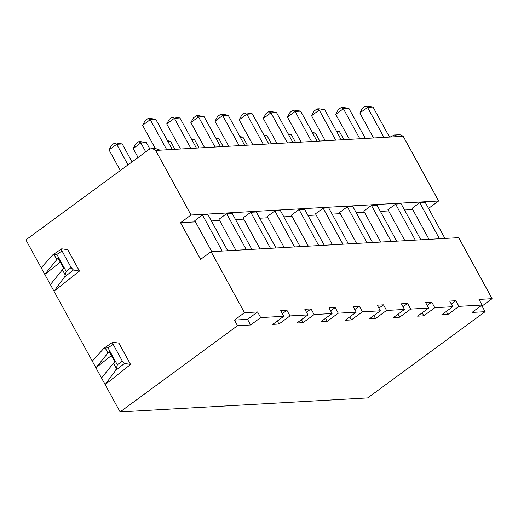 <?xml version="1.0" encoding="UTF-8"?>
<svg xmlns="http://www.w3.org/2000/svg" width="518" height="518" viewBox="0 0 518 518"><rect width="100%" height="100%" fill="white"/><g stroke="black" fill="none" stroke-linecap="round" stroke-linejoin="round"><path stroke-width="0.78" d="M485.12 311.687L482.038 306.06L492.1 298.666L478.995 299.41L482.077 305.037L472.015 312.432L485.12 311.687L367.709 397.915L120.105 411.933L25.9 239.873L148.582 149.773A6.669 5.704 86.8 0 1 151.301 148.776A6.669 5.704 86.8 0 1 155.4 150.46L403.205 136.292L438.623 200.99L191.019 215.015L155.594 150.317M482.077 305.037L458.974 306.345L447.947 314.439L446.309 311.441M237.509 325.712L234.427 320.079L247.533 319.341L250.615 324.967L237.509 325.712L120.105 411.933M250.615 324.967L260.677 317.579L283.786 316.271L272.759 324.365L278.969 324.009L289.989 315.915L307.925 314.899L296.905 322.999L303.108 322.643L314.128 314.549L332.064 313.532L321.043 321.626L327.246 321.277L338.273 313.183L356.203 312.166L345.182 320.26L351.392 319.91L362.412 311.817L380.341 310.8L369.321 318.894L375.531 318.544L386.551 310.45L404.487 309.434L393.46 317.528L399.669 317.178L410.69 309.084L428.626 308.068L417.605 316.161L423.808 315.812L434.829 307.711L452.764 306.701L441.744 314.795L447.947 314.439M492.1 298.666L458.695 237.652L211.085 251.677L200.621 259.363L180.549 222.708L195.467 221.859M451.327 304.072L455.892 300.718L458.974 306.345M455.892 300.718L449.682 301.068L452.764 306.701M427.188 305.439L431.753 302.085L434.829 307.711M431.753 302.085L425.543 302.434L428.626 308.068M403.043 306.805L407.608 303.451L410.69 309.084M407.608 303.451L401.405 303.801L404.487 309.434M378.904 308.171L383.469 304.817L386.551 310.45M383.469 304.817L377.259 305.173L380.341 310.8M354.765 309.537L359.33 306.183L362.412 311.817M359.33 306.183L353.121 306.539L356.203 312.166M330.626 310.904L335.191 307.556L338.273 313.183M335.191 307.556L328.982 307.906L332.064 313.532M306.488 312.27L311.053 308.922L314.128 314.549M311.053 308.922L304.843 309.272L307.925 314.899M282.342 313.643L286.907 310.288L289.989 315.915M286.907 310.288L280.704 310.638L283.786 316.271M247.533 319.341L257.595 311.946L260.677 317.579M257.595 311.946L244.49 312.691L211.085 251.677M444.975 238.429L425.252 202.402L419.735 202.713L412.069 208.346L429.034 239.335M439.458 238.74L419.735 202.713M428.535 208.404L438.623 200.99M211.415 220.959L219.606 220.493M235.554 219.587L243.751 219.127M259.693 218.22L267.89 217.761M283.832 216.854L292.029 216.388M307.977 215.488L316.168 215.022M332.116 214.122L340.307 213.656M356.255 212.756L364.452 212.289M380.393 211.389L388.591 210.923M404.532 210.017L412.729 209.557M180.549 222.708L191.019 215.015M415.319 240.112L395.597 204.079L401.113 203.768L420.836 239.795M395.597 204.079L387.924 209.712L404.895 240.702M391.181 241.479L371.451 205.445L376.975 205.134L396.697 241.161M371.451 205.445L363.785 211.079L380.749 242.068M367.042 242.845L347.313 206.811L352.829 206.501L372.559 242.534M347.313 206.811L339.646 212.445L356.611 243.434M342.897 244.211L323.174 208.184L328.69 207.867L348.42 243.9M323.174 208.184L315.507 213.811L332.472 244.8M318.758 245.577L299.035 209.55L304.552 209.233L324.274 245.267M299.035 209.55L291.369 215.177L308.333 246.167M294.619 246.944L274.896 210.917L280.413 210.606L300.136 246.633M274.896 210.917L267.223 216.55L284.194 247.533M270.48 248.31L250.751 212.283L256.274 211.972L275.997 247.999M250.751 212.283L243.084 217.916L260.049 248.905M246.341 249.682L226.612 213.649L232.129 213.338L251.858 249.365M226.612 213.649L218.946 219.282L235.91 250.272M222.196 251.049L202.473 215.015L194.807 220.649L211.771 251.638M202.473 215.015L207.99 214.705L227.719 250.731M343.868 139.653L339.497 131.676L336.836 131.825M336.467 131.151L339.497 131.676M389.484 137.069L373.044 107.038L367.527 107.349L359.855 112.982L373.543 137.976M383.967 137.38L367.527 107.349L365.307 106.184L367.372 106.067L373.044 107.038M359.855 112.982L362.425 108.294L365.307 106.184M312.697 133.191L315.358 133.042L319.729 141.019M312.328 132.524L315.358 133.042M359.829 138.753L343.382 108.715L348.905 108.404L365.345 138.435M349.397 139.342L335.716 114.348L338.286 109.661L341.161 107.55L343.233 107.433L348.905 108.404M341.161 107.55L343.382 108.715L335.716 114.348M288.552 134.557L291.22 134.408L295.584 142.385M288.189 133.89L291.22 134.408M335.69 140.119L319.243 110.081L324.76 109.771L341.207 139.802M325.259 140.708L311.577 115.715L314.148 111.027L317.022 108.916L319.094 108.799L324.76 109.771M317.022 108.916L319.243 110.081L311.577 115.715M264.413 135.923L267.074 135.774L271.445 143.758M264.05 135.256L267.074 135.774M311.545 141.485L295.105 111.454L300.621 111.137L317.061 141.174M301.12 142.074L287.438 117.081L290.009 112.393L292.884 110.282L294.949 110.166L300.621 111.137M292.884 110.282L295.105 111.454L287.438 117.081M240.274 137.289L242.936 137.141L247.306 145.124M239.905 136.623L242.936 137.141M287.406 142.851L270.966 112.82L276.482 112.503L292.923 142.541M276.981 143.441L263.299 118.447L265.87 113.759L268.745 111.648L270.81 111.532L276.482 112.503M268.745 111.648L270.966 112.82L263.299 118.447M216.136 138.662L218.797 138.507L223.167 146.49M215.766 137.989L218.797 138.507M263.267 144.218L246.827 114.187L252.344 113.876L268.784 143.907M252.842 144.807L239.154 119.82L241.725 115.132L244.606 113.015L246.672 112.898L252.344 113.876M244.606 113.015L246.827 114.187L239.154 119.82M191.997 140.028L194.658 139.873L199.029 147.857M191.628 139.355L194.658 139.873M239.128 145.584L222.682 115.553L228.205 115.242L244.645 145.273M228.697 146.173L215.015 121.186L217.586 116.498L220.461 114.387L222.533 114.271L228.205 115.242M220.461 114.387L222.682 115.553L215.015 121.186M167.851 141.395L170.519 141.246L174.883 149.223M167.489 140.721L170.519 141.246M214.989 146.95L198.543 116.919L204.06 116.608L220.506 146.639M204.558 147.546L190.877 122.552L193.447 117.864L196.322 115.754L198.394 115.637L204.06 116.608M196.322 115.754L198.543 116.919L190.877 122.552M145.746 151.852L140.857 142.923L146.374 142.612L149.909 149.061M138.079 157.485L133.191 148.556L135.761 143.868L138.636 141.757L140.708 141.641L146.374 142.612M138.636 141.757L140.857 142.923L133.191 148.556M190.844 148.323L174.404 118.285L179.921 117.974L196.361 148.006M180.419 148.912L166.738 123.919L169.308 119.231L172.183 117.12L174.249 117.003L179.921 117.974M172.183 117.12L174.404 118.285L166.738 123.919M132.058 161.914L122.235 143.978L116.569 143.007L114.497 143.123L111.623 145.234L109.052 149.922L120.331 170.519M109.052 149.922L116.718 144.289L127.998 164.892M122.235 143.978L116.718 144.289L114.497 143.123M172.222 149.372L155.782 119.341L150.11 118.369L148.044 118.486L145.169 120.597L142.599 125.285L155.335 148.549M142.599 125.285L150.265 119.652L166.705 149.689M155.782 119.341L150.265 119.652L148.044 118.486M398.348 136.571L394.353 135.004L390.203 137.03M402.881 136.312A6.669 5.704 -93.2 0 0 398.912 134.758L394.554 135.004M482.038 306.06L480.575 306.138M234.427 320.079L244.49 312.691M124.547 363.39L115.508 370.558L105.148 384.621L130.575 364.445L124.547 363.39L122.254 360.936L113.157 344.321C112.432 342.916 112.367 342.21 112.95 342.21L118.894 343.104L130.575 364.445M73.414 269.995L64.374 277.169L54.021 291.233L79.448 271.056L73.414 269.995L71.128 267.547L62.024 250.926C61.305 249.527 61.234 248.821 61.823 248.821L67.767 249.715L79.448 271.056M41.162 267.748L52.901 254.746L56.889 254.409L66.213 271.445L65.255 275.019L62.387 269.781L50.382 284.583M64.374 277.169L65.255 275.019M60.289 262.166L44.801 274.398L56.812 259.589A6.669 1.677 -28.7 0 1 58.165 258.294L63.74 268.479A6.669 1.677 151.3 0 0 62.387 269.781M155.542 148.536L159.803 150.078M92.295 361.137L104.027 348.135L108.016 347.798L113.157 344.321M111.415 355.555L95.934 367.786L107.938 352.985A6.669 1.677 -28.7 0 1 109.292 351.683L114.873 361.868A6.669 1.677 151.3 0 0 113.513 363.17L101.509 377.978M108.016 347.798L117.346 364.834L116.382 368.408L113.513 363.17M115.508 370.558L116.382 368.408M423.808 315.812L422.17 312.807M399.669 317.178L398.025 314.173M375.531 318.544L373.886 315.54M351.392 319.91L349.747 316.912M327.246 321.277L325.608 318.279M303.108 322.643L301.47 319.645M278.969 324.009L277.324 321.011M56.812 259.589L53.943 254.357M56.889 254.409L62.024 250.926M71.128 267.547L66.213 271.445M107.938 352.985L105.07 347.746M122.254 360.936L117.346 364.834M53.095 254.616L61.519 248.905M151.301 148.776L155.86 148.517M104.222 348.012L112.646 342.294"/></g></svg>
